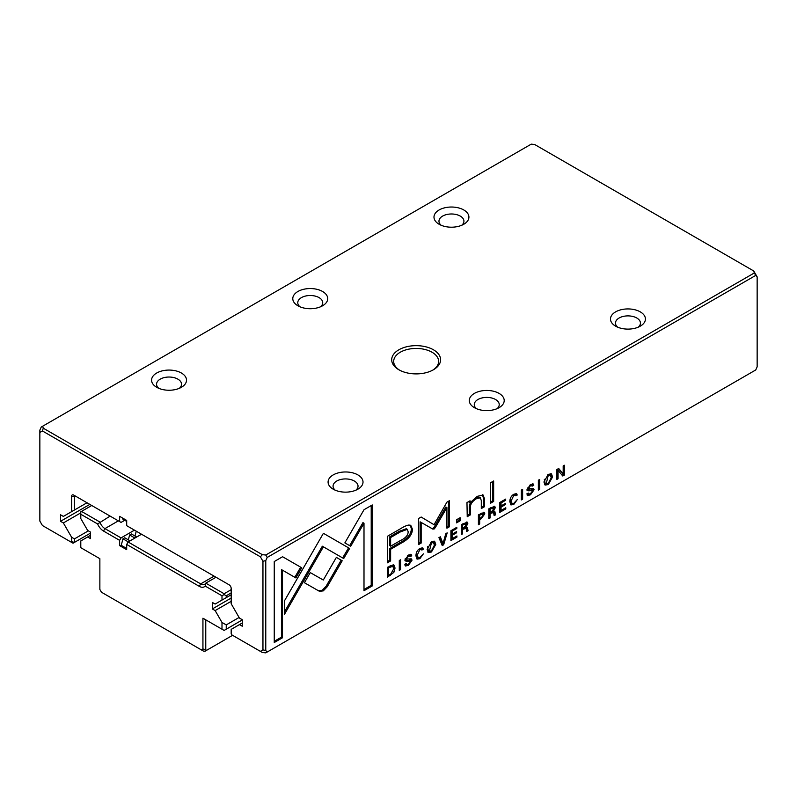 <?xml version="1.0" encoding="UTF-8"?>
<svg xmlns="http://www.w3.org/2000/svg" width="797" height="797" viewBox="0 0 797 797"><rect width="100%" height="100%" fill="white"/><g stroke="black" fill="none" stroke-linecap="round" stroke-linejoin="round"><path stroke-width="1.2" d="M442.245 545.596L443.64 544.789L447.187 532.864L445.812 533.661L442.993 543.624L440.362 536.809L438.938 537.626L442.245 545.596M419.889 558.667L423.356 553.845L419.889 557.531L418.176 557.761L417.289 555.081L419.889 549.512L421.992 550.01L423.327 549.233L422.709 547.858L420.009 548.406C417.359 550 416.004 552.5 415.934 555.898L417.06 559.145L419.889 558.667L418.833 558.059L416.592 558.717M419.8 548.525L421.992 550.01M530.453 493.672L528.69 494.09L528.262 493.034L526.907 493.821L527.514 495.555L530.493 494.817L534.08 489.737L533.562 488.422L528.361 488.551L530.483 485.712L532.486 486.06L533.761 485.323L533.233 483.988L530.603 484.556L527.016 489.408L528.042 490.803L532.765 490.623L530.453 493.672M531.41 489.288L532.765 490.623M530.394 484.676L532.486 486.06M527.305 488.013L528.6 489.159L527.325 487.953M513.786 504.461L517.243 499.629L513.786 503.325L512.072 503.555L511.186 500.865L513.786 495.306L515.878 495.794L517.223 495.027L516.605 493.652L513.906 494.2C511.256 495.794 509.901 498.294 509.831 501.692L510.957 504.929L513.786 504.461L512.72 503.853L510.478 504.511M513.696 494.319L515.878 495.794M548.256 484.556L552.58 476.985L551.434 473.817L548.256 474.354L543.923 481.976L545.078 485.074L548.256 484.556L547.2 483.948L544.61 484.676M538.354 490.105L539.619 489.378L539.619 479.495L538.354 480.232L538.354 490.105M282.576 556.734L274.248 561.546L274.248 642.531L282.507 637.759L282.507 570.194L295.876 577.915L301.724 567.783L282.576 556.734L300.668 567.175L294.82 577.297M408.393 564.146L406.619 564.555L406.201 563.509L404.846 564.296L405.454 566.019L408.433 565.282L412.019 560.211L411.501 558.896L406.301 559.026L408.423 556.176L410.425 556.535L411.7 555.798L411.172 554.463L408.542 555.031L404.956 559.883L405.982 561.277L410.694 561.098L408.393 564.146M409.349 559.763L410.694 561.098M408.333 555.15L410.425 556.535M405.245 558.478L406.54 559.624L405.265 558.428M409.01 525.034C406.988 525.233 404.199 526.438 400.652 528.65L387.362 536.321L387.362 562.812L390.63 560.919L390.63 549.263L400.771 543.405C408.652 539.3 412.517 534.518 412.368 529.059L410.804 525.432L409.01 525.034M499.779 502.499L499.779 512.381L505.776 508.914L505.776 507.739L501.044 510.469L501.044 507.111L505.477 504.551L505.477 503.385L501.044 505.936L501.044 502.937L505.677 500.267L505.677 499.101L499.779 502.499M556.884 469.533L556.884 479.415L558.059 478.738L558.059 470.35L562.772 476.008L564.336 475.112L564.336 465.229L563.18 465.896L563.18 473.946L558.687 468.487L556.884 469.533M755.735 369.967L757.15 366.849L757.15 276.888L755.735 275.403L267.184 557.462L265.77 560.59L265.77 650.541L267.184 652.036L755.735 369.967M521.348 499.928L522.623 499.191L522.623 489.318L521.348 490.045L521.348 499.928M495.296 507.669L494.748 506.294L488.8 508.845L488.8 518.717L490.065 517.99L490.065 513.527L493.582 512.501L494.15 515.629L495.505 514.852L494.907 511.704L493.552 511.007L495.296 507.669L494.23 507.061L493.931 508.486M493.811 510.937L492.875 510.618M491.659 512.61L490.613 512.003L492.237 511.515L493.582 512.501M393.409 564.764L387.382 567.394L387.382 577.277L393.877 572.356L395.053 568.042L393.857 564.943M343.696 558.548L349.624 548.466L323.403 533.303L284.39 600.968L284.39 614.467L323.393 546.822L343.696 558.548M323.403 533.303L348.568 547.858L342.64 557.93M431.456 551.992L435.78 544.421L434.624 541.253L431.456 541.801L427.122 549.422L428.278 552.52L431.456 551.992L430.39 551.385L427.8 552.112M456.542 519.764L456.542 522.862L460.128 520.8L460.128 517.701L456.542 519.764M490.573 482.753L490.573 503.216L493.652 501.443L493.652 480.98L490.573 482.753M450.923 530.712L450.923 540.585L456.92 537.128L456.92 535.953L452.188 538.682L452.188 535.315L456.611 532.765L456.611 531.589L452.188 534.149L452.188 531.141L456.811 528.471L456.811 527.305L450.923 530.712M466.972 502.578L467.231 516.695L470.36 514.882L470.36 507.012C470.559 503.834 472.591 501.064 476.467 498.683L480.322 497.796L481.298 500.556L481.298 508.576L484.367 506.802L484.367 498.364L483.072 494.987L477.204 496.362L470.23 503.166L470.041 500.805L466.972 502.578M446.918 507.589L445.862 506.982L434.216 527.036L432.98 528.471L431.765 528.441L434.036 529.078L435.272 527.644L446.918 507.589L446.918 528.202L449.528 526.697L449.528 500.646L446.918 502.16L434.046 524.715L421.175 517.024L418.535 518.548L418.535 544.59L421.155 543.076L421.155 522.433L432.98 529.168M372.269 504.949L364.01 509.721L344.862 542.887L350.7 546.264L364 523.231L364 590.716L372.269 585.934L372.269 504.949M484.815 513.856L484.237 512.351L478.409 514.842L478.409 524.725L479.674 523.988L479.674 519.654L481.099 518.837L484.815 513.856L483.749 513.248L483.46 514.822M319.438 591.304L323.273 590.886L327.168 586.841L342.212 560.759L336.364 557.382L323.303 580.037L310.262 572.605L304.414 582.727L319.438 591.304L304.414 582.727M399.287 570.403L400.552 569.666L400.552 559.783L399.287 560.52L399.287 570.403M467.819 523.529L467.281 522.155L461.324 524.705L461.324 534.578L462.589 533.851L462.589 529.387L466.115 528.361L466.673 531.489L468.038 530.712L467.44 527.564L466.086 526.867L467.819 523.529L466.763 522.922L466.464 524.346M466.335 526.797L465.398 526.468M463.127 527.863L464.761 527.375L466.115 528.361M39.85 432.462L39.85 521.059L42.43 525.532L71.033 542.05L71.62 541.711L71.62 537.258L63.352 522.942L60.522 521.308L60.522 514.782L63.352 516.416L71.62 511.644L71.62 496.322A2.999 1.733 60 0 1 73.742 495.106L119.63 521.597L119.63 516.336L126.693 520.421L126.693 525.671L229.058 584.779A2.999 1.733 60 0 1 231.18 588.445L231.18 603.757L239.449 618.083L242.268 619.717L242.268 626.233L239.449 624.609L231.18 629.381L231.18 633.834L231.758 634.84L260.37 651.358L262.95 649.864L262.95 561.267L260.37 556.794L42.43 430.968L39.85 432.462L39.85 430.151L41.265 427.033L42.669 426.216L43.257 428.188L262.362 554.682L265.77 555.021L754.331 272.953L753.743 270.99L534.638 144.486L531.23 144.147L42.669 426.216M126.693 521.407L122.967 519.265L122.479 517.99M119.63 521.597L121.044 522.414L124.73 520.282M753.743 270.99L757.15 276.888M433.448 349.793A24.458 14.127 180 0 1 433.448 369.758A24.458 14.127 180 0 1 398.849 369.758A24.458 14.127 180 0 1 398.849 349.793A24.458 14.127 180 0 1 433.448 349.793M357.903 474.922A17.474 10.092 180 0 1 357.903 489.189A17.474 10.092 180 0 1 333.196 489.189A17.474 10.092 180 0 1 333.196 474.922A17.474 10.092 180 0 1 357.903 474.922M499.101 393.409A17.474 10.092 180 0 1 499.101 407.665A17.474 10.092 180 0 1 474.394 407.665A17.474 10.092 180 0 1 474.394 393.399A17.474 10.092 180 0 1 499.101 393.409M181.407 373.026A17.474 10.092 180 0 1 181.407 387.292A17.474 10.092 180 0 1 156.69 387.292A17.474 10.092 180 0 1 156.69 373.026A17.474 10.092 180 0 1 181.407 373.026M322.606 291.503A17.474 10.092 180 0 1 322.606 305.769A17.474 10.092 180 0 1 297.899 305.769A17.474 10.092 180 0 1 297.899 291.503A17.474 10.092 180 0 1 322.606 291.503M640.31 311.886A17.474 10.092 180 0 1 640.31 326.152A17.474 10.092 180 0 1 615.593 326.152A17.474 10.092 180 0 1 615.593 311.886A17.474 10.092 180 0 1 640.31 311.886M463.804 209.98A17.474 10.092 180 0 1 463.804 224.246A17.474 10.092 180 0 1 439.097 224.246A17.474 10.092 180 0 1 439.097 209.98A17.474 10.092 180 0 1 463.804 209.98M71.62 537.258L74.44 538.892L88.357 530.852M74.44 538.892L74.44 542.388L90.479 533.123M63.352 522.942L80.796 512.86M60.522 521.308L89.822 504.391M71.62 496.322L74.44 496.322L75.147 495.913L73.742 495.106L75.147 495.913A0.996 0.578 -120 0 0 74.44 496.322L74.44 510.01L87.003 502.758M74.44 510.01L71.62 511.644M239.449 624.609L242.268 622.975M267.184 652.036L265.77 652.853L262.362 652.514L260.37 651.358M461.742 225.262A12.483 7.203 0 0 0 463.934 221.187A12.483 7.203 0 0 0 460.277 216.097A12.483 7.203 0 0 0 446.679 214.532A12.483 7.203 0 0 0 438.968 221.187A12.483 7.203 0 0 0 441.159 225.262M638.248 327.168A12.483 7.203 0 0 0 640.429 323.094A12.483 7.203 0 0 0 636.773 317.993A12.483 7.203 0 0 0 623.174 316.439A12.483 7.203 0 0 0 615.473 323.094A12.483 7.203 0 0 0 617.655 327.168M320.543 306.785A12.483 7.203 0 0 0 322.725 302.711A12.483 7.203 0 0 0 319.079 297.62A12.483 7.203 0 0 0 305.47 296.056A12.483 7.203 0 0 0 297.769 302.711A12.483 7.203 0 0 0 299.961 306.785M179.345 388.308A12.483 7.203 0 0 0 181.527 384.234A12.483 7.203 0 0 0 177.87 379.143A12.483 7.203 0 0 0 164.272 377.579A12.483 7.203 0 0 0 156.571 384.234A12.483 7.203 0 0 0 158.752 388.308M497.039 408.692A12.483 7.203 0 0 0 499.231 404.617A12.483 7.203 0 0 0 495.575 399.516A12.483 7.203 0 0 0 481.976 397.952A12.483 7.203 0 0 0 474.275 404.617A12.483 7.203 0 0 0 476.457 408.692M355.841 490.215A12.483 7.203 0 0 0 358.032 486.13A12.483 7.203 0 0 0 354.376 481.039A12.483 7.203 0 0 0 340.777 479.475A12.483 7.203 0 0 0 333.066 486.13A12.483 7.203 0 0 0 335.258 490.215M432.711 370.167A22.465 12.971 0 0 0 438.619 361.41A22.465 12.971 0 0 0 432.034 352.234A22.465 12.971 0 0 0 407.556 349.425A22.465 12.971 0 0 0 393.688 361.41A22.465 12.971 0 0 0 399.586 370.167M71.62 541.711L74.44 542.388L73.035 543.205L71.033 542.05M755.735 275.403L754.331 272.953M265.77 555.021L267.184 557.462M262.95 561.267L265.77 560.59M262.362 554.682L260.37 556.794M265.77 650.541L262.95 649.864M42.43 430.968L43.257 428.188M521.557 489.926L521.348 498.703M521.557 498.583L522.623 499.191M494.09 506.165L494.23 507.061M492.875 507.978L490.862 507.679L488.999 508.745L488.999 511.714L490.065 512.322L488.999 512.919L488.8 517.502M493.851 511.096L494.449 514.234L493.911 514.543M488.999 517.383L490.065 517.99M488.999 512.919L490.065 513.527M494.449 514.234L495.505 514.852M488.999 508.745L490.065 509.363L490.065 512.322L491.918 511.246L493.931 508.596L492.586 507.131M493.931 508.596L491.918 508.287L490.065 509.363M388.617 575.344L387.382 576.052M393.28 564.734L393.997 567.434L393.668 569.755M387.711 567.205L388.647 567.743L388.647 575.364L387.591 574.747L387.591 567.275M390.45 565.621L392.821 566.308L388.647 567.743M388.647 575.364L390.679 574.189L393.718 568.809L392.821 566.308M558.059 470.35L557.003 469.742L556.884 478.19M557.003 478.12L558.059 478.738M563.27 465.846L563.27 474.504L562.084 475.181M563.27 474.504L564.336 475.112M558.318 468.706L563.18 473.946M348.568 547.858L349.624 548.466M323.393 546.822L322.337 546.214L284.39 612.016M434.036 541.053L434.714 543.813L434.285 546.652M431.336 541.86L433.508 542.568L431.436 542.887L429.374 551.175L431.436 550.866L434.405 545.168L433.508 542.568M429.374 551.175L428.318 550.568L427.511 546.712M501.014 510.449L499.779 511.156M504.76 508.327L505.776 508.914M501.004 505.916L499.988 506.493L499.988 509.861L501.044 510.469M499.988 506.493L501.044 507.111M504.461 503.963L505.477 504.551M499.988 502.379L499.988 505.328L501.044 505.936M500.038 502.349L501.044 502.937M504.66 499.679L505.677 500.267M410.226 525.183L411.302 528.451C411.461 533.91 407.596 538.692 399.715 542.797L389.574 548.645L389.574 560.311L387.362 561.586M390.63 546.204L389.574 545.596L389.574 536.909L399.297 531.3L406.261 528.74L407.317 529.347L400.363 531.908L390.63 537.527L390.63 546.204L400.363 540.585C405.603 538.105 408.194 535.156 408.144 531.758L407.317 529.347M389.574 560.311L390.63 560.919M389.574 548.645L390.63 549.263M389.574 536.909L390.63 537.527M459.072 518.309L459.072 520.182L456.542 521.636M459.072 520.182L460.128 520.8M405.514 563.907L406.619 564.555M407.656 564.505L405.045 565.551M410.834 558.747L410.694 561.048M410.515 554.313L410.644 555.18L409.817 555.658M410.644 555.18L411.7 555.798M409.638 560.48L404.916 560.67M492.586 481.597L492.586 500.835L490.573 501.99M492.586 500.835L493.652 501.443M282.507 570.194L281.451 569.586L281.451 637.152L274.248 641.306M281.451 637.152L282.507 637.759M300.668 567.175L301.724 567.783M452.148 538.652L450.923 539.37M455.894 536.54L456.92 537.128M452.138 534.12L451.132 534.707L451.132 538.065L452.188 538.682M451.132 534.707L452.188 535.315M455.605 532.177L456.611 532.765M451.132 530.593L451.132 533.542L452.188 534.149M451.182 530.563L452.188 531.141M455.804 527.893L456.811 528.471M538.563 480.113L538.354 488.89M538.563 488.77L539.619 489.378M550.847 473.617L551.524 476.367L551.086 479.216M548.147 474.424L550.319 475.132L548.246 475.45L546.184 483.739L548.246 483.42L551.215 477.732L550.319 475.132M546.184 483.739L545.128 483.131L544.311 479.276M469.074 501.363L469.174 502.558L470.23 503.166L469.303 506.404L469.303 514.274L467.231 515.47M469.303 514.274L470.36 514.882M480.322 497.796L479.266 497.189L475.41 498.075L471.037 501.861M482.494 494.758L483.311 497.746L483.311 506.185L481.298 507.35M483.311 506.185L484.367 506.802M510.219 498.892L511.007 502.947L512.072 503.555M515.968 493.492L516.167 494.409L515.28 494.917M516.167 494.409L517.223 495.027M434.216 527.036L435.272 527.644M448.472 501.263L448.472 526.08L446.918 526.976M448.472 526.08L449.528 526.697M421.155 517.034L434.046 524.715M431.765 528.441L420.089 521.826L420.089 542.468L418.535 543.365M420.089 542.468L421.155 543.076M420.089 521.826L421.155 522.433M527.574 493.443L528.69 494.09M529.726 494.03L527.106 495.076M532.894 488.282L532.765 490.573M532.575 483.849L532.705 484.715L531.888 485.184M532.705 484.715L533.761 485.323M531.699 490.016L526.986 490.195M364 523.231L362.944 522.623L349.644 545.646M371.213 505.557L371.213 585.327L364 589.491M371.213 585.327L372.269 585.934M483.58 512.222L483.749 513.248M478.608 514.723L478.608 517.821L479.674 518.429L478.608 519.046L478.409 523.499M481.338 513.148L483.141 513.736L483.47 514.663L481.508 514.185L479.674 515.251L479.674 518.429L481.508 517.373L483.47 514.663M478.608 523.38L479.674 523.988M478.608 519.046L479.674 519.654M478.688 514.683L479.674 515.251M416.333 553.108L417.12 557.153L418.176 557.761M422.071 547.698L422.271 548.625L421.394 549.133M422.271 548.625L423.327 549.233M336.364 557.382L341.156 560.142L326.112 586.233L322.217 590.278L318.382 590.697M326.112 586.233L327.168 586.841M341.156 560.142L342.212 560.759M442.783 543.504L441.837 544.61M442.584 544.182L443.64 544.789M439.685 537.198L441.937 543.016L442.993 543.624M399.496 560.401L399.287 569.178M399.496 569.058L400.552 569.666M466.624 522.025L466.763 522.922M462.579 528.172L461.533 528.78L461.324 533.362M466.384 526.956L466.972 530.095L466.444 530.404M461.533 524.605L462.589 525.223L462.589 528.182L461.533 527.574L461.533 524.605L463.386 523.539L465.408 523.838M461.533 533.243L462.589 533.851M461.533 528.78L462.589 529.387M466.972 530.095L468.038 530.712M462.589 528.182L464.452 527.106L466.464 524.446L465.119 522.991M466.464 524.446L464.452 524.147L462.589 525.223M130.05 540.854L124.75 537.796L122.967 538.832L128.267 541.88M136.705 537.009L131.405 533.95L129.622 534.986L134.922 538.045M91.745 505.497L81.503 511.405L99.864 522.005A7.99 4.613 -120 0 0 104.935 528.61L121.044 537.905L119.63 540.346L103.53 531.051A9.982 5.768 60 0 1 97.632 523.978L80.796 514.264L80.796 518.568L87.66 530.453L90.479 532.077L90.479 538.603L87.66 536.969L80.796 540.934L80.796 547.688L99.864 558.687L99.864 589.471L101.448 592.211L201.352 649.894L202.936 648.977L202.936 618.203L221.994 629.212L221.994 622.447L215.14 610.572L212.321 608.948L212.321 602.422L215.14 604.056L221.994 600.091L221.994 595.777L205.168 586.064A9.982 5.768 60 0 1 199.27 586.333L126.693 544.421L126.693 549.681L119.63 545.606L119.63 540.346M134.454 530.154L121.044 537.905M97.632 523.978L110.096 516.097M87.66 536.969L90.479 535.335M202.936 618.203L205.765 619.827L205.765 649.655L206.463 650.402L205.058 651.219L203.355 651.049L201.352 649.894M206.463 650.402L232.585 635.319M221.994 622.447L226.238 624.898L226.238 629.212L242.268 619.946M226.238 624.898L239.09 617.476M215.14 610.572L231.18 601.317M212.321 608.948L231.18 598.059M231.18 592.928L226.238 595.777L226.238 597.65L231.18 594.791M226.238 597.65L221.994 600.091M141.517 534.229L128.098 541.98L200.685 583.882A7.99 4.613 -120 0 0 204.68 584.281A7.99 4.613 -120 0 0 205.765 583.145L215.997 577.237M205.168 586.064L205.765 583.145L224.116 593.745L231.18 589.67M126.693 544.421L128.098 541.98M120.198 545.935L121.234 545.327L122.967 538.832M128.327 539.858L129.622 534.986M134.982 536.012L136.257 531.201M126.693 548.475L121.234 545.327M80.796 514.264L80.796 511.813L81.503 511.405M224.116 593.745L224.116 594.562L226.238 595.777M226.238 629.212L224.116 630.427L221.994 629.212M205.765 649.655L202.936 648.977M224.116 594.562L221.994 595.777M490.862 507.679L491.918 508.287M389.364 574.946L390.391 575.534M393.021 571.857L393.877 572.356M393.997 567.434L395.053 568.042M389.514 566.159L390.45 566.707M320.743 548.954L321.809 549.571M430.559 542.378L431.436 542.887M399.715 542.797L400.771 543.405M411.302 528.451L412.368 529.059M399.297 531.3L400.363 531.908M407.377 564.674L408.433 565.282M410.953 559.604L412.019 560.211M407.546 555.678L408.423 556.176M410.644 555.031L411.7 555.648M407.048 560.171L408.104 560.779M547.37 474.942L548.246 475.45M469.303 506.404L470.36 507.012M475.41 498.075L476.467 498.683M483.311 497.746L484.367 498.364M510.13 500.257L511.186 500.865M512.959 494.827L513.786 495.306M529.437 494.2L530.493 494.817M533.024 489.129L534.08 489.737M529.606 485.204L530.483 485.712M532.705 484.566L533.761 485.174M529.108 489.697L530.164 490.304M480.033 518.219L481.099 518.837M480.521 513.617L481.508 514.185M416.233 554.463L417.289 555.081M419.063 549.043L419.889 549.512M463.137 527.863L464.183 528.471M463.386 523.539L464.452 524.147M118.354 520.859L104.935 528.61L103.53 531.051M199.27 586.333L200.685 583.882L214.094 576.141"/></g></svg>

